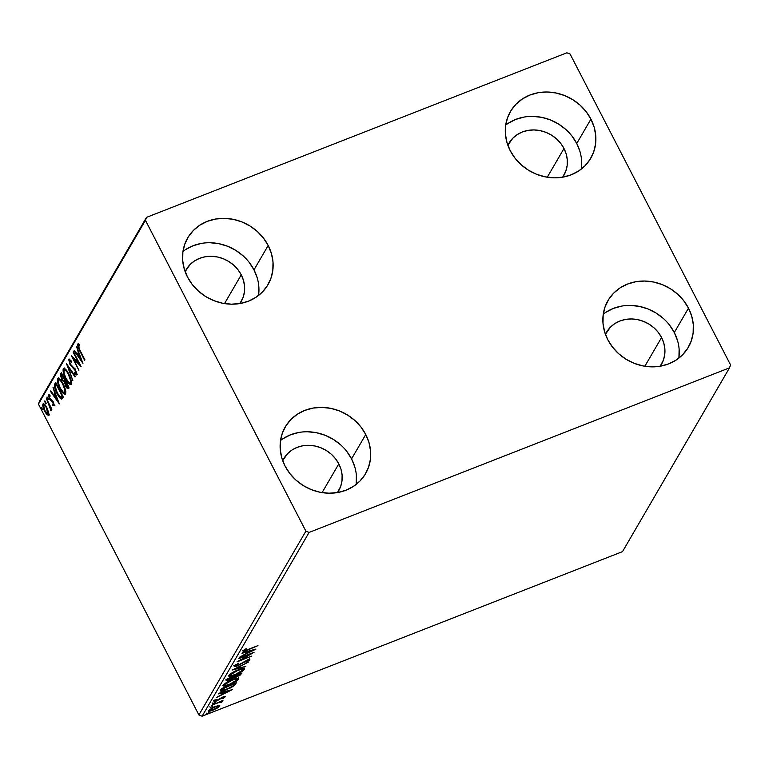 <?xml version="1.0" encoding="UTF-8"?>
<svg xmlns="http://www.w3.org/2000/svg" width="769" height="769" viewBox="0 0 769 769"><rect width="100%" height="100%" fill="white"/><g stroke="black" fill="none" stroke-linecap="round" stroke-linejoin="round"><path stroke-width="1.15" d="M354.807 466.975L351.558 458.882L365.756 434.504A46.467 41.641 -149.8 0 1 365.573 473.675A46.467 41.641 -149.8 0 1 325.21 493.006A46.467 41.641 -149.8 0 1 285.068 466.091L281.829 458.007L280.262 449.615L280.425 441.262L282.319 433.245L285.876 425.891L290.942 419.47L297.343 414.241L304.812 410.396L313.079 408.079L321.817 407.387L330.699 408.339L339.369 410.915L347.511 414.991L354.797 420.432L360.959 427.026L365.756 434.504L368.995 442.588L370.562 450.98L370.398 459.333L368.505 467.35L364.948 474.704L359.882 481.125L353.48 486.354L346.012 490.209L337.745 492.516L329.007 493.208L320.125 492.256L311.445 489.68L303.313 485.604L296.027 480.164L289.865 473.569L285.068 466.091A46.467 41.641 -149.8 0 1 285.251 426.92A46.467 41.641 -149.8 0 1 325.614 407.589A46.467 41.641 -149.8 0 1 365.756 434.504L351.558 458.882A46.467 41.641 30.2 0 0 280.531 440.493M579.98 151.589L576.74 143.505L590.928 119.128A46.467 41.641 -149.8 0 1 590.746 158.299A46.467 41.641 -149.8 0 1 550.383 177.62A46.467 41.641 -149.8 0 1 510.241 150.714L507.002 142.621L505.435 134.239L505.598 125.876L507.492 117.868L511.049 110.515L516.124 104.094L522.516 98.855L529.995 95.01L538.252 92.693L546.999 92.001L555.872 92.962L564.552 95.529L572.684 99.614L579.98 105.055L586.141 111.64L590.928 119.128L594.177 127.212L595.744 135.594L595.571 143.957L593.678 151.964L590.131 159.327L585.055 165.739L578.663 170.978L571.184 174.823L562.918 177.139L554.18 177.831L545.298 176.87L536.627 174.303L528.486 170.218L521.199 164.777L515.038 158.193L510.241 150.714A46.467 41.641 -149.8 0 1 510.433 111.534A46.467 41.641 -149.8 0 1 550.787 92.213A46.467 41.641 -149.8 0 1 590.928 119.128L576.74 143.505A46.467 41.641 30.2 0 0 505.704 125.107M677.547 340.619L674.298 332.535L688.495 308.158A46.467 41.641 -149.8 0 1 688.313 347.328A46.467 41.641 -149.8 0 1 647.95 366.65A46.467 41.641 -149.8 0 1 607.808 339.744L604.569 331.65L603.002 323.268L603.165 314.906L605.059 306.898L608.615 299.545L613.681 293.124L620.083 287.885L627.552 284.04L635.819 281.723L644.566 281.031L653.439 281.992L662.119 284.559L670.251 288.644L677.547 294.085L683.699 300.669L688.495 308.158L691.735 316.242L693.311 324.624L693.138 332.987L691.244 340.994L687.688 348.357L682.622 354.769L676.22 360.007L668.751 363.852L660.484 366.169L651.747 366.861L642.865 365.9L634.194 363.333L626.053 359.248L618.766 353.807L612.605 347.223L607.808 339.744A46.467 41.641 -149.8 0 1 607.991 300.564A46.467 41.641 -149.8 0 1 648.354 281.243A46.467 41.641 -149.8 0 1 688.495 308.158L674.298 332.535A46.467 41.641 30.2 0 0 603.271 314.137M257.24 277.945L253.991 269.852L268.189 245.474A46.467 41.641 -149.8 0 1 268.006 284.645A46.467 41.641 -149.8 0 1 227.643 303.976A46.467 41.641 -149.8 0 1 187.501 277.061L184.262 268.977L182.695 260.585L182.859 252.232L184.752 244.215L188.309 236.862L193.375 230.44L199.777 225.211L207.245 221.366L215.512 219.05L224.26 218.358L233.132 219.309L241.812 221.885L249.944 225.961L257.24 231.402L263.392 237.996L268.189 245.474L271.428 253.559L273.005 261.95L272.832 270.303L270.938 278.32L267.381 285.674L262.316 292.095L255.914 297.324L248.445 301.179L240.178 303.486L231.44 304.178L222.558 303.226L213.888 300.65L205.746 296.574L198.46 291.134L192.298 284.54L187.501 277.061A46.467 41.641 -149.8 0 1 187.684 237.89A46.467 41.641 -149.8 0 1 228.047 218.559A46.467 41.641 -149.8 0 1 268.189 245.474L253.991 269.852A46.467 41.641 30.2 0 0 182.964 251.463M185.127 271.64A31.798 28.491 -149.8 0 1 186.175 269.65A31.798 28.491 -149.8 0 1 213.792 256.433A31.798 28.491 -149.8 0 1 241.255 274.841L224.529 303.582L241.255 274.841A31.798 28.491 -149.8 0 1 241.13 301.64A31.798 28.491 -149.8 0 1 239.918 303.534L243.139 297.315L244.436 291.836L244.552 286.116L243.475 280.377L241.255 274.841L237.977 269.727L233.757 265.218L228.778 261.489L223.202 258.701L217.271 256.942L211.196 256.288L205.217 256.759L199.555 258.346L194.442 260.979L190.068 264.555L185.127 271.64M605.443 334.323A31.798 28.491 -149.8 0 1 606.481 332.333A31.798 28.491 -149.8 0 1 634.098 319.106A31.798 28.491 -149.8 0 1 661.561 337.524L644.835 366.255L661.561 337.524A31.798 28.491 -149.8 0 1 661.436 364.323A31.798 28.491 -149.8 0 1 660.225 366.217L663.445 359.988L664.743 354.509L664.858 348.79L663.782 343.051L661.561 337.524L658.283 332.4L654.063 327.892L649.084 324.172L643.509 321.375L637.578 319.625L631.503 318.962L625.524 319.443L619.862 321.019L614.748 323.653L610.375 327.238L605.434 334.323M507.876 145.293A31.798 28.491 -149.8 0 1 508.915 143.303A31.798 28.491 -149.8 0 1 536.531 130.076A31.798 28.491 -149.8 0 1 563.994 148.494L547.268 177.226L563.994 148.494A31.798 28.491 -149.8 0 1 563.869 175.294A31.798 28.491 -149.8 0 1 562.658 177.187L565.878 170.958L567.176 165.479L567.291 159.76L566.215 154.021L563.994 148.494L560.716 143.37L556.506 138.862L551.517 135.142L545.952 132.345L540.011 130.595L533.936 129.932L527.957 130.413L522.305 131.989L517.191 134.623L512.808 138.209L507.876 145.293M282.694 460.669A31.798 28.491 -149.8 0 1 283.742 458.68A31.798 28.491 -149.8 0 1 311.358 445.462A31.798 28.491 -149.8 0 1 338.821 463.87L322.086 492.612L338.821 463.87A31.798 28.491 -149.8 0 1 338.696 490.67A31.798 28.491 -149.8 0 1 337.476 492.564L340.705 486.344L341.994 480.865L342.109 475.146L341.042 469.407L338.821 463.87L335.544 458.757L331.324 454.248L326.335 450.519L320.769 447.731L314.838 445.972L308.763 445.318L302.784 445.789L297.122 447.375L292.009 450.009L287.635 453.585L282.694 460.669M146.485 217.377L39.488 401.158L38.45 404.09L145.447 220.309L305.889 531.158L198.892 714.939L38.45 404.09L198.892 714.939L202.103 716.208L309.1 532.427L729.512 367.842L622.515 551.623L202.103 716.208L622.515 551.623L729.512 367.842L730.55 364.91L570.108 54.061L566.897 52.792L146.485 217.377L145.447 220.309L305.889 531.158L309.1 532.427L729.512 367.842L730.55 364.91L570.108 54.061L566.897 52.792L146.485 217.377L145.447 220.309L38.45 404.09L39.488 401.158L146.485 217.377M208.553 710.498C208.476 711.498 209.985 711.383 213.071 710.162L219.799 706.096L218.425 705.49L213.244 707.317L208.553 710.498L208.601 711.114L210.379 711.017L216.714 708.451L219.444 706.557L219.761 705.509L215.224 706.461L208.457 710.979M222.328 701.761L220.876 701.261L222.943 700.453L211.783 705.211L219.463 702.289L221.732 702.289L222.328 701.53L221.049 701.578L222.943 700.453L211.783 705.211L219.117 702.395L221.732 702.289L222.356 701.568L221.924 700.722M225.163 696.877L222.875 697.031L216.733 700.54L215.339 700.607L215.109 700.155L215.339 700.607L216.887 699.473L216.051 699.569L213.974 701.184L216.493 701.02L221.405 697.694L223.817 697.435L222.299 698.521L223.058 698.454L225.163 696.877L222.443 697.214L216.147 700.742L215.301 700.732L216.887 699.473L216.051 699.569L213.926 701.299L216.935 700.847L223.116 697.348L223.817 697.435L222.299 698.521L223.058 698.454L225.221 696.618M220.549 690.158C220.069 691.696 221.991 691.591 226.326 689.831L234.276 685.573L233.901 684.852L234.276 685.573L235.718 683.804L235.391 683.17L235.718 683.804L236.294 682.814L221.434 688.63L220.309 690.697L221.193 691.293L230.556 687.938L234.276 685.573L236.294 682.814L221.434 688.63L220.319 691.052M226.355 680.181C226.115 681.065 227.22 681.036 229.671 680.075L234.074 677.556L233.718 676.874L234.074 677.556L236.881 676.931L241.985 673.048L227.115 678.873L226.499 680.805L230.277 679.834L234.074 677.556L239.784 675.509L241.985 673.048L227.115 678.873L226.259 680.652L225.826 679.806M232.257 670.03L245.849 666.406L235.823 668.674L248.349 662.109L232.257 670.03L245.849 666.406L235.823 668.674L248.349 662.109L232.257 670.03M238.928 658.591L249.983 654.256L237.015 661.869L251.876 656.053L241.091 659.889L254.078 652.266L239.217 658.081L249.983 654.256L237.015 661.869L251.876 656.053L241.091 659.889L254.078 652.266L238.928 658.591M243.11 650.891C243.302 651.593 244.802 651.314 247.618 650.055L257.951 645.614L245.801 650.334L244.6 650.401L246.541 648.786L245.551 648.978L243.033 651.064L245.013 651.026L257.951 645.614L248.06 649.488L244.638 650.286L246.541 648.786L245.551 648.978L243.042 651.237L242.61 650.391M255.942 649.065L242.302 652.785L241.985 653.333L246.359 652.141L245.282 653.986L239.803 657.072L255.894 649.151L242.302 652.785L241.985 653.333L246.359 652.141L245.282 653.986L239.803 657.072L255.942 649.065M234.305 666.021C234.228 666.761 235.295 666.694 237.525 665.829L246.724 660.283L248.387 660.523L245.974 662.157L246.657 662.186L249.685 659.494L249.906 659.937C249.983 659.293 249.06 659.36 247.128 660.119L237.832 665.32L235.583 664.877L235.852 665.387L238.409 663.272L234.237 666.165L238.227 665.541L247.531 660.379L248.425 660.456L245.974 662.157L246.657 662.186L249.906 659.937L248.281 659.715L237.832 665.32L235.804 665.483L238.409 663.272L234.237 666.367L233.805 665.531M244.013 668.472L244.436 669.338C244.417 668.03 242.273 668.232 238.015 669.924L231.556 673.144L228.643 675.999L230.383 676.345L233.824 675.442L241.908 671.548L244.225 669.645L244.282 668.54L238.015 669.924C233.795 671.558 230.719 673.413 228.787 675.49L228.681 676.114M238.332 678.229L238.755 679.094C238.736 677.797 236.592 677.989 232.325 679.69L225.875 682.901L222.962 685.765L224.702 686.111L228.143 685.198L236.227 681.305L238.534 679.412L238.601 678.306L232.325 679.69C228.114 681.324 225.038 683.18 223.106 685.256L223 685.871M232.334 689.63L218.694 693.34L218.367 693.888L222.741 692.706L221.674 694.542L216.195 697.637L232.334 689.63L218.694 693.34L218.367 693.888L222.741 692.706L221.674 694.542L216.195 697.637L232.334 689.63M212.571 703.597L215.08 702.549L212.552 703.702L212.119 702.866M210.322 707.47L212.821 706.413L210.302 707.576L209.87 706.74M206.64 713.786L209.149 712.728L206.621 713.882L206.188 713.046M48.534 411.963L46.082 406.292L43.66 403.677L42.92 403.985L42.708 405.311L43.785 409.358L46.371 414.039L48.36 415.395L48.755 412.934L46.851 407.666C45.284 404.6 43.977 403.369 42.92 403.985C42.526 405.869 43.122 408.329 44.698 411.367L46.957 414.693L48.658 415.106L48.534 411.963M46.351 398.448L51.11 410.838L50.783 408.118L51.6 409.694L51.898 409.195L46.351 398.448L49.774 406.33L50.773 410.781L50.783 408.118L51.6 409.694L51.898 409.195L46.351 398.448M54.878 405.551L52.676 405.33L54.032 405.878L53.811 403.667L52.436 400.928L49.437 397.967L48.995 396.112L50.043 396.371L49.697 395.083L48.341 394.67L49.552 399.255L53.109 403.187L53.292 404.638L52.369 404.11L52.676 405.33L54.032 405.878L53.138 402.1L49.591 398.275L49.101 394.574M61.53 399.101L63.298 397.073L55.704 382.376L54.532 384.577L54.637 387.365L58.598 396.266L61.376 399.082L63.298 397.073L55.704 382.376L54.82 383.904L56.012 382.972L54.82 383.904C54.08 386.182 54.82 389.412 57.05 393.584C58.569 396.669 60.059 398.515 61.53 399.101L61.808 399.063M61.395 372.609L60.424 375.243L61.876 379.646L64.423 382.366L67.268 388.412L67.98 388.691L68.979 387.316L61.395 372.609L60.626 373.926L61.876 379.646L64.423 382.366L65.682 386.115C66.874 388.422 67.797 389.133 68.441 388.249L68.979 387.316L61.395 372.609M66.538 363.775L72.853 380.665L68.345 367.371L75.026 376.925L75.352 376.377L66.538 363.775L72.853 380.665L68.345 367.371L75.026 376.925L75.352 376.377L66.538 363.775M73.199 352.337L78.842 363.276L71.286 355.614L78.88 370.322L73.507 358.844L81.081 366.534L73.488 351.827L78.842 363.276L71.286 355.614L78.88 370.322L73.507 358.844L81.081 366.534L73.488 351.827L73.199 352.337M79.899 350.106L78.303 346.213L78.486 345.492L79.601 345.954L79.169 344.57L77.573 344.108L77.929 347.069L84.657 360.392L84.955 359.882L79.899 350.106L78.351 345.608L79.601 345.954L79.169 344.57L77.573 344.108L79.534 350.462L84.657 360.392L84.955 359.882L79.899 350.106M82.946 363.333L76.583 346.531L78.294 352.462L77.227 354.307L74.401 350.27L74.084 350.818L82.946 363.333L76.583 346.531L78.294 352.462L77.227 354.307L74.401 350.27L74.084 350.818L82.946 363.333M75.948 373.215L76.708 372.917L75.948 373.215L74.458 372.206L74.699 373.503L75.449 373.215L74.699 373.503L76.717 374.724L75.631 370.129L70.315 364.122L69.566 360.709L71.43 362.132L71.277 360.978L68.681 359.411L70.008 364.602L75.372 370.687L76.016 373.032L74.458 372.206L74.699 373.503L76.352 374.926L76.785 373.321L74.997 369.033L70.315 364.122L69.518 360.805L71.43 362.132L71.277 360.978L68.96 359.036L70.008 364.602L75.372 370.687L75.823 373.33L76.717 372.975M68.681 373.84L66.49 370.312L64.279 368.332L63.106 369.053L63.183 371.898L66.48 380.261L68.749 383.433L70.815 384.538L71.479 383.337L71.296 380.905L68.681 373.84C66.528 369.629 64.721 367.918 63.25 368.707C62.75 371.379 63.587 374.791 65.778 378.963C67.951 383.241 69.768 384.961 71.248 384.125C71.719 381.424 70.863 378.002 68.681 373.84M63 383.606L60.809 380.078L58.598 378.098L57.415 378.809L57.502 381.664L60.799 390.018L63.068 393.199L65.134 394.295L65.798 393.103L65.615 390.671L63 383.606C60.847 379.396 59.04 377.685 57.569 378.473C57.06 381.136 57.906 384.558 60.097 388.72C62.26 392.997 64.087 394.718 65.567 393.891C66.038 391.19 65.182 387.759 63 383.606M59.328 403.898L52.965 387.086L54.686 393.026L53.609 394.872L50.783 390.835L50.466 391.383L59.328 403.898L52.965 387.086L54.686 393.026L53.609 394.872L50.783 390.835L50.466 391.383L59.328 403.898M47.813 397.89L47.101 397.015L46.967 397.813L48.13 399.601L46.938 397.083L47.322 398.727L48.207 399.534L47.813 397.89M45.563 401.754L44.852 400.889L44.717 401.687L45.88 403.465L44.689 400.957L45.948 403.398L45.563 401.754M41.891 408.07L41.18 407.195L41.045 407.993L42.208 409.781L41.007 407.262L42.276 409.714L41.891 408.07M258.538 295.459A46.467 41.641 30.2 0 0 253.991 269.852L249.204 262.373M243.042 255.789L235.756 250.348L227.614 246.263L218.944 243.696L210.062 242.735M201.324 243.427L193.057 245.744L185.579 249.589M258.644 294.69L258.807 286.328M678.844 358.133A46.467 41.641 30.2 0 0 674.298 332.535L669.511 325.047M663.349 318.462L656.063 313.021L647.921 308.946L639.25 306.37L630.369 305.418M621.631 306.11L613.364 308.417L605.885 312.272M678.95 357.364L679.114 349.011M581.277 169.103A46.467 41.641 30.2 0 0 576.74 143.505L571.944 136.017M565.782 129.432L558.496 123.992L550.354 119.916L541.684 117.34L532.802 116.388M524.064 117.08L515.797 119.387L508.319 123.242M581.383 168.334L581.547 159.981M356.095 484.489A46.467 41.641 30.2 0 0 351.558 458.882L346.771 451.403M340.609 444.818L333.323 439.378L325.181 435.292L316.501 432.726L307.629 431.765M298.891 432.457L290.624 434.773L283.146 438.618M356.201 483.72L356.374 475.357M78.121 343.897L77.573 344.108L78.121 343.897M78.649 343.57L77.573 344.108M79.37 345.214L78.659 345.492L79.37 345.214M81.793 360.296L81.379 359.709L81.793 360.296M78.303 355.307L77.525 354.192L78.303 355.307M74.631 350.606L74.084 350.818L74.631 350.606M78.073 353.971L77.227 354.307L78.88 352.596L78.073 353.971M81.091 359.825L78.13 355.595L79.409 354.009L78.947 354.192L81.091 359.825L81.543 359.652L78.13 355.595L78.947 354.192L81.091 359.825M79.918 364.285L78.919 363.247L79.918 364.285M74.285 358.546L73.507 358.844L74.285 358.546M73.901 358.7L73.286 357.498L73.901 358.7M69.566 360.709L70.412 360.373M77.381 374.58L76.717 374.724M77.573 374.397L75.545 373.176L76.689 374.349M74.872 368.841L74.218 369.101L74.872 368.841M75.064 368.764L73.949 367.928L73.093 368.255L73.949 367.928L72.411 366.573M69.575 360.699L69.527 359.113M69.537 359.085L69.7 361.286M72.401 366.563L74.497 368.322M68.893 367.149L68.345 367.371L68.893 367.149M68.729 367.217L68.489 366.563L68.729 367.217M71.181 384.231L69.258 382.722M63.875 370.629L64.096 368.38L63.25 368.707L64.154 368.293M64.519 367.986L63.25 368.707M64.192 368.245L64.029 371.571M68.835 382.203L69.614 383.116M70.354 383.789L71.325 384.25M71.488 381.674L70.95 382.616M64.038 370.197L65.432 370.254L68.845 374.176L68.383 374.349L70.565 380.472L70.104 382.943L68.451 382.039L65.798 377.915L64.077 373.244L64.038 370.197C65.221 369.601 66.672 370.985 68.383 374.349C70.142 377.694 70.835 380.453 70.46 382.645L71.306 382.308L70.46 382.645C69.258 383.241 67.797 381.847 66.067 378.463C64.298 375.099 63.625 372.35 64.038 370.197L65.211 369.562M70.46 382.645L71.45 381.905M68.854 388.345L68.008 388.681L68.441 388.249M68.412 388.287L67.307 387.095L68.508 388.326M65.221 382.058L64.423 382.366L65.221 382.058L63.76 380.991M61.366 375.57L61.472 373.59L60.626 373.926L61.703 373.215L61.482 376.07M63.75 380.972L65.269 382.039M65.394 380.011L64.923 380.607M67.605 386.836L66.903 386.951L65.346 384.144L65.105 382.424L65.932 381.424L65.471 381.597L67.903 386.317L67.345 387.086L68.451 386.499L67.605 386.836L65.961 385.586L65.471 381.597L67.903 386.317L68.364 386.134L67.605 386.836L68.172 386.759M64.692 380.097L63.99 380.982L62.174 379.146L61.876 374.628L62.337 374.445L61.876 374.628L64.692 380.097L65.154 379.915L63.808 380.991L62.174 379.146L61.26 376.224L61.876 374.628L64.692 380.097M65.5 393.988L63.567 392.478M58.194 380.395L58.415 378.137L57.569 378.473L58.473 378.06M58.838 377.742L57.569 378.473M58.511 378.002L58.348 381.328M63.154 391.969L63.933 392.872M64.673 393.555L65.634 394.016M65.807 391.431L65.269 392.373M64.779 392.401L63.125 392.152L60.386 388.22L58.386 383.01L58.357 379.963C59.54 379.357 60.991 380.742 62.702 384.116L64.759 389.575L64.461 392.69L65.625 392.075L64.779 392.401C63.567 392.997 62.106 391.604 60.386 388.22C58.617 384.856 57.944 382.106 58.357 379.963L59.184 379.684L60.347 380.568L63.164 383.933L62.702 384.116C64.461 387.451 65.154 390.219 64.779 392.401L65.769 391.671M62.231 398.746L60.434 397.294M55.33 386.249L55.666 383.568L55.349 386.365M60.145 396.939L62.26 398.755M60.972 397.448L58.233 394.67L55.762 389.325L55.291 386.509L56.195 384.385L62.222 396.073L62.683 395.891L62.029 396.41L62.798 396.102L60.972 397.448L57.348 393.074L55.281 386.653L56.656 384.212L56.195 384.385L62.222 396.073L61.145 397.41L62.885 396.073L61.905 397.102M58.175 400.86L57.771 400.274L58.175 400.86M54.686 395.862L53.907 394.747L54.686 395.862M51.023 391.161L50.466 391.383L51.023 391.161M54.464 394.535L53.609 394.872L55.262 393.161L54.464 394.535M57.473 400.389L54.512 396.16L55.801 394.564L55.339 394.747L57.473 400.389L57.935 400.207L54.512 396.16L55.339 394.747L57.473 400.389M54.734 405.686L54.032 405.878M53.148 401.476L51.427 401.207L52.85 401.591L52.292 401.803L53.321 402.485L53.33 404.59L54.003 404.331L52.369 404.11L52.676 405.33L53.426 404.6L54.291 405.599M53.33 404.59L54.09 404.34M53.215 403.773L54.176 404.263M49.053 395.929L50.043 396.371L49.697 395.083L48.341 394.67L48.86 394.468L48.341 394.67L49.322 398.842L49.802 398.65L49.322 398.842L51.427 401.207L52.282 400.87L51.129 400.005L50.283 400.332L50.86 399.659M49.129 394.478L49.264 396.189M50.639 399.322L52.484 400.976M48.976 399.265L48.207 399.534M48.062 398.438L47.322 398.727L48.062 398.438M50.312 406.119L49.774 406.33L50.312 406.119M46.726 403.139L45.948 403.398M45.804 402.312L45.073 402.6L45.804 402.312M49.206 415.058L48.658 415.106M49.514 414.77L46.957 414.693L47.803 414.356L47.428 413.953M43.766 403.648L43.593 405.321L43.737 403.706M43.679 403.687L42.92 403.985L43.679 403.687M47.226 413.703L48.803 415.068M43.602 405.301L44.958 405.734L47.015 407.974L46.553 408.156L48.101 412.742L47.736 413.982L44.804 410.483L43.602 405.301C44.41 404.907 45.4 405.859 46.553 408.156L47.774 413.972L48.831 413.453L47.976 413.78C47.149 414.126 46.15 413.155 44.986 410.848L43.602 405.301L44.986 404.773M47.976 413.78L48.831 413.453M43.045 409.454L42.276 409.714M42.132 408.618L41.401 408.906L42.132 408.618M64.548 380.347L63.99 380.982M58.357 379.963L59.53 379.328M244.494 650.209L243.446 650.487M244.369 649.757L244.638 650.286L244.369 649.757M244.177 649.603L244.638 650.286M243.196 650.526L244.58 650.18M246.657 652.641L245.82 653.054L246.657 652.641M246.984 651.506L246.936 653.169L246.984 651.506M252.338 650.507L246.936 653.169L247.551 651.353L252.338 650.507L246.936 653.169L247.753 651.756L252.338 650.507M235.372 664.781L235.852 665.387M249.906 659.937L249.531 658.793M249.098 659.523L248.31 660.119M247.993 659.504L248.387 660.523M235.718 665.454L234.564 665.685M234.199 665.694L235.737 665.454M248.185 660.206L249.291 659.341M228.787 675.49C228.758 676.826 230.883 676.643 235.141 674.951L235.141 674.951C239.409 673.298 242.514 671.433 244.436 669.338L244.1 667.905M244.436 669.338L244.004 668.492L243.004 669.597M230.296 675.451L228.768 675.538M242.61 669.914L244.081 668.348M228.48 675.47L230.623 675.393M242.898 669.953L235.439 674.442C231.988 675.816 230.287 675.961 230.325 674.874L229.989 674.24L230.325 674.874L237.727 670.433C241.149 669.068 242.879 668.905 242.898 669.953L235.987 674.221L231.594 675.586L230.21 675.288L232.363 673.125L237.188 670.645L241.572 669.29L242.754 669.318L242.898 669.953L242.466 668.559M229.768 674.413L230.325 674.874M240.726 673.538L240.149 674.115M234.978 676.585L233.795 676.749M233.738 676.739L235.574 676.403M239.976 674.24L240.784 673.471M227.441 679.133L227.518 678.623M235.574 675.97L234.92 676.066M240.159 674.153L237.14 676.441C235.429 677.085 234.795 677.037 235.247 676.278L234.997 675.788L235.247 676.278L235.227 675.691L239.995 673.827L239.524 675.095L237.583 676.259L235.352 676.903L235.401 676.018L240.159 674.153M234.641 675.922L235.093 676.807L235.247 676.278M233.872 676.614L229.969 679.575C228.172 680.238 227.518 680.171 228.008 679.354L227.653 678.662L228.008 679.354L228.182 678.45L233.709 676.287L233.199 677.624L230.844 679.19L228.095 680.036L228.345 678.777L233.872 676.614M227.461 678.739L227.835 679.921L228.008 679.354M223.106 685.256C223.077 686.582 225.192 686.4 229.46 684.708L229.46 684.708C233.728 683.064 236.823 681.19 238.755 679.094L238.419 677.672M238.755 679.094L238.323 678.258L237.323 679.354M224.615 685.217L223.077 685.304M236.929 679.671L238.4 678.114M222.789 685.227L224.942 685.15M237.217 679.719L229.758 684.199C226.307 685.573 224.606 685.727 224.644 684.641L224.308 683.997L224.644 684.641L232.036 680.19C235.468 678.825 237.188 678.671 237.217 679.719L230.296 683.987L225.903 685.342L224.529 685.044L226.682 682.882L231.507 680.402L235.891 679.046L237.073 679.085L237.217 679.719L236.785 678.325M224.087 684.179L224.644 684.641M221.943 690.283L222.001 688.409L222.347 689.082L234.314 683.593L233.151 685.746L229.566 688.034L222.558 690.466L221.51 689.447L221.943 690.283L222.501 688.217L234.478 683.91L233.026 685.861L226.624 689.332L220.395 690.447M220.386 690.447L222.222 690.206M223.048 693.205L222.212 693.619L223.048 693.205M223.366 692.071L223.318 693.734L223.366 692.071M228.72 691.071L223.318 693.734L223.933 691.917L228.72 691.071L223.318 693.734L224.144 692.321L228.72 691.071M224.144 696.608L223.654 696.964M223.404 696.474L223.817 697.435M216.06 700.184L213.542 700.348M214.878 699.925L215.339 700.607M223.279 697.214L224.413 696.397M214.128 700.742L215.522 700.386M215.051 702.626L214.638 701.684M221.337 701.53L221.732 702.289L221.337 701.53M220.626 701.241L221.039 702.203M212.792 706.5L212.379 705.548M219.261 705.413L218.463 706.202M209.783 710.22L208.649 710.354M208.168 710.268L209.947 710.181M218.415 706.23L219.3 705.365M218.463 706.624L213.349 709.662C211.042 710.585 209.889 710.691 209.889 709.979L209.61 709.431L209.889 709.979L214.926 706.971C217.243 706.038 218.425 705.923 218.463 706.624L213.724 709.518L209.812 710.248L214.186 707.269L217.531 706.192L218.463 706.624L218.088 705.471M209.399 709.46L209.889 709.979M209.12 712.815L208.707 711.863M309.1 532.427L202.103 716.208L198.892 714.939L305.889 531.158L309.1 532.427M78.476 345.502L79.322 345.166M64.029 380.963L64.875 380.636M49.168 395.833L50.014 395.497M50.504 409.406L51.35 409.079"/></g></svg>

